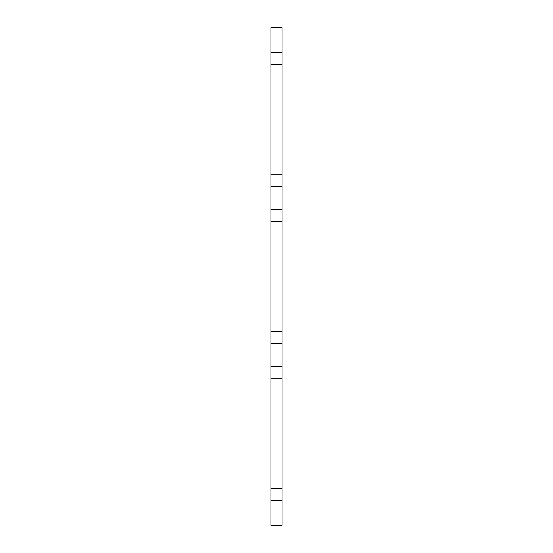 <?xml version="1.0" encoding="UTF-8"?>
<svg xmlns="http://www.w3.org/2000/svg" width="553" height="553" viewBox="0 0 553 553"><rect width="100%" height="100%" fill="white"/><g stroke="black" fill="none" stroke-linecap="round" stroke-linejoin="round"><path stroke-width="0.83" d="M282.106 366.618L270.894 366.618L270.894 525.35L282.106 525.35L282.106 27.65L270.894 27.65L270.894 186.382L282.106 186.382M270.894 366.618L270.894 343.316L282.106 343.316M282.106 209.684L270.894 209.684L270.894 343.316M270.894 209.684L270.894 186.382M270.894 378.266L282.106 378.266M282.106 488.603L270.894 488.603M282.106 331.669L270.894 331.669M270.894 221.331L282.106 221.331M282.106 174.734L270.894 174.734M270.894 64.397L282.106 64.397M282.106 52.749L270.894 52.749M270.894 500.251L282.106 500.251"/></g></svg>
